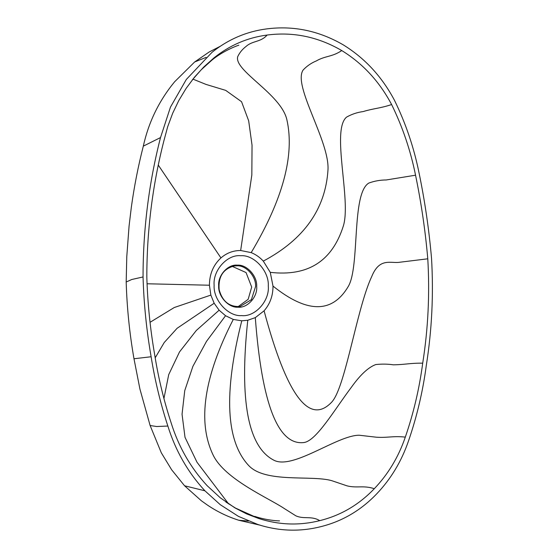 <?xml version="1.0" encoding="UTF-8"?>
<svg xmlns="http://www.w3.org/2000/svg" width="558" height="558" viewBox="0 0 558 558"><rect width="100%" height="100%" fill="white"/><g stroke="black" fill="none" stroke-linecap="round" stroke-linejoin="round"><path stroke-width="0.84" d="M241.684 315.605C228.306 316.756 213.156 300.092 214.132 285.291C212.689 270.463 227.322 254.204 240.742 255.724C254.113 254.567 269.263 271.237 268.286 286.031C269.73 300.86 255.097 317.125 241.684 315.605M232.261 266.389L246.05 272.548L251.693 287.07L248.157 299.318L238.078 306.684M427.784 258.807C429.834 293.94 428.146 328.725 422.706 363.167C419.351 388.591 413.548 413.241 405.31 437.116C398.517 456.974 388.18 474.174 374.299 488.696C358.857 504.844 340.673 515.494 319.748 520.642C299.423 525.734 279.098 525.029 258.786 518.528L246.643 513.911L234.974 507.913L220.382 497.875L207.157 485.697C190.585 467.757 178.553 446.735 171.062 422.622C163.836 400.532 158.388 377.975 154.719 354.951C150.228 329.143 147.591 303.161 146.824 277.012C146.845 230.573 152.536 185.179 163.885 140.839L167.651 126.826L172.652 113.323L178.832 100.468L186.135 88.38L194.498 77.171L203.83 66.946L214.049 57.816C229.854 45.191 247.536 37.602 267.101 35.049C293.222 31.646 318.109 36.821 341.761 50.562C362.826 63.535 379.44 81.531 391.618 104.548C402.583 126.945 410.562 150.493 415.55 175.198C421.255 202.826 425.335 230.698 427.784 258.807L398.321 262.413C389.596 263.048 379.203 258.166 371.726 276.559C358.71 304.229 348.499 367.436 337.039 393.223C335.267 397.247 333.468 400.246 331.626 402.22C309.181 425.684 286.666 395.217 264.08 310.82C270.037 303.977 273.015 295.733 273.001 286.094L270.267 272.346L263.299 261.109C259.812 257.294 255.773 254.469 251.191 252.621L240.658 250.507C233.265 250.493 226.688 252.962 220.94 257.929C213.323 264.98 209.48 274.083 209.424 285.229L210.854 295.091L214.167 303.245L219.127 310.206L225.551 315.723L233.286 319.427L241.767 320.815L247.766 320.257L255.299 317.628L264.08 310.82M255.299 317.628C261.828 403.873 277.982 445.514 303.775 442.557C316.267 441.127 334.395 409.774 351.449 387.168C360.294 374.788 368.413 367.248 375.806 364.548C381.993 363.893 387.831 363.983 393.313 364.82C404.724 364.695 410.102 363.014 422.706 363.167M247.766 320.257C239.208 400.532 247.982 447.216 274.097 460.329C293.194 469.913 337.158 435.24 359.192 435.226L376.294 437.2C387.482 437.995 392.992 435.756 405.31 437.116M241.767 320.815C223.549 392.971 225.878 441.232 248.749 465.595C265.469 483.402 311.727 474.844 331.85 480.703L347.048 485.858C357.197 488.369 363.328 485.104 374.299 488.696M233.286 319.427C203.935 376.65 197.211 421.848 213.121 455.028C224.748 479.287 268.412 497.882 284.294 508.533L295.852 515.822C304.033 519.498 311.343 515.543 319.748 520.642M219.127 310.206L196.311 330.476L179.502 351.945L168.711 374.627L163.933 398.524M214.167 303.245L177.081 328.306L164.233 342.514L155.187 357.831M210.854 295.091L174.242 307.535L150.039 322.315M209.424 285.229L147.061 283.771M273.001 286.094C307.214 313.457 332.324 313.547 348.325 286.38C360.029 266.515 351.247 193.473 368.838 183.052C374.46 181.008 380.263 179.983 386.248 179.962L415.55 175.198M270.267 272.346C307.849 276.663 332.198 261.221 343.33 226.018C351.47 200.287 331.013 130.223 346.546 117.124C351.707 114.209 357.225 112.36 363.105 111.579C374 108.294 379.684 108.496 391.618 104.548M263.299 261.109C303.873 239.528 325.433 209.173 327.978 170.03C329.841 141.411 292.657 85.876 303.064 70.099C306.83 66.067 311.245 63.012 316.309 60.934C325.405 55.688 332.163 57.056 341.761 50.562M251.191 252.621C282.906 199.387 294.805 155.103 286.889 119.761C281.099 93.918 233.586 70.636 237.736 56.588C239.64 52.592 242.437 49.188 246.127 46.384C252.593 40.574 260.928 42.282 267.101 35.049M240.658 250.507L251.832 175.017L252.042 145.24L248.666 120.786L241.558 101.716L225.697 90.375L206.069 84.432L192.915 79.117M238.803 45.247L238.81 45.247C239.982 44.584 223.305 50.408 211.524 60.473L214.049 57.816M220.94 257.929L158.263 165.07M143.05 276.956C143.071 229.422 148.895 182.954 160.516 137.568L170.469 107.101L186.309 79.466L212.026 52.312C228.264 39.346 246.441 31.548 266.543 28.918C293.375 25.445 318.946 30.76 343.254 44.856C364.883 58.199 381.965 76.69 394.485 100.328C405.722 123.29 413.897 147.431 419.016 172.75C424.854 201.026 429.025 229.554 431.536 258.326C433.636 294.296 431.906 329.911 426.34 365.176C422.901 391.214 416.959 416.456 408.519 440.904C401.537 461.306 390.921 478.966 376.671 493.893C360.796 510.472 342.11 521.409 320.613 526.717C299.73 531.941 278.854 531.216 257.984 524.541L238.454 516.38L220.229 504.662L204.925 490.803C187.913 472.382 175.561 450.794 167.86 426.04C160.467 403.427 154.887 380.326 151.127 356.75C146.531 330.329 143.838 303.733 143.05 276.956L131.758 279.502L126.185 282.02L126.778 256.666L129.072 226.053L131.346 207.157C134.199 186.518 138.189 166.179 143.322 146.14L160.516 137.568M238.768 520.251L248.477 521.081M167.86 426.04L156.665 426.521L150.123 425.524L161.318 452.817L171.662 469.801L184.572 485.781L204.925 490.803M150.137 425.573L139.918 389.045L133.983 358.759L151.127 356.75M238.015 307.193C228.627 308.002 217.99 296.298 218.673 285.912C217.662 275.499 227.936 264.08 237.352 265.148C246.748 264.339 257.384 276.043 256.694 286.428C257.705 296.842 247.438 308.26 238.015 307.193M240.031 306.516C229.345 307.012 222.398 301.439 219.189 289.783C218.066 276.838 223.061 268.907 234.179 265.992L236.787 265.824C245.918 265.036 256.255 276.412 255.585 286.505L251.393 299.681L240.031 306.516L237.429 306.684M225.551 315.723L206.502 341.37L192.901 366.341L184.747 390.628L182.048 414.238L185.012 437.319L197.009 462.247L228.62 503.909M225.885 502.026L235.539 508.108L258.786 518.528M143.273 146.342C148.54 122.328 158.974 100.824 174.57 81.831L194.63 61.994L206.09 57.376M279.53 520.879C277.731 520.949 265.964 520.189 254.713 516.366M192.294 79.906L201.117 69.883L211.524 60.473M194.63 62.001L209.194 51.978L220.117 46.363M238.81 520.265L259.686 525.085M238.852 520.279C227.608 516.708 217.118 511.63 207.388 505.053L201.299 500.721L184.572 485.781M133.983 358.759C129.554 333.356 126.952 307.779 126.185 282.027"/></g></svg>
